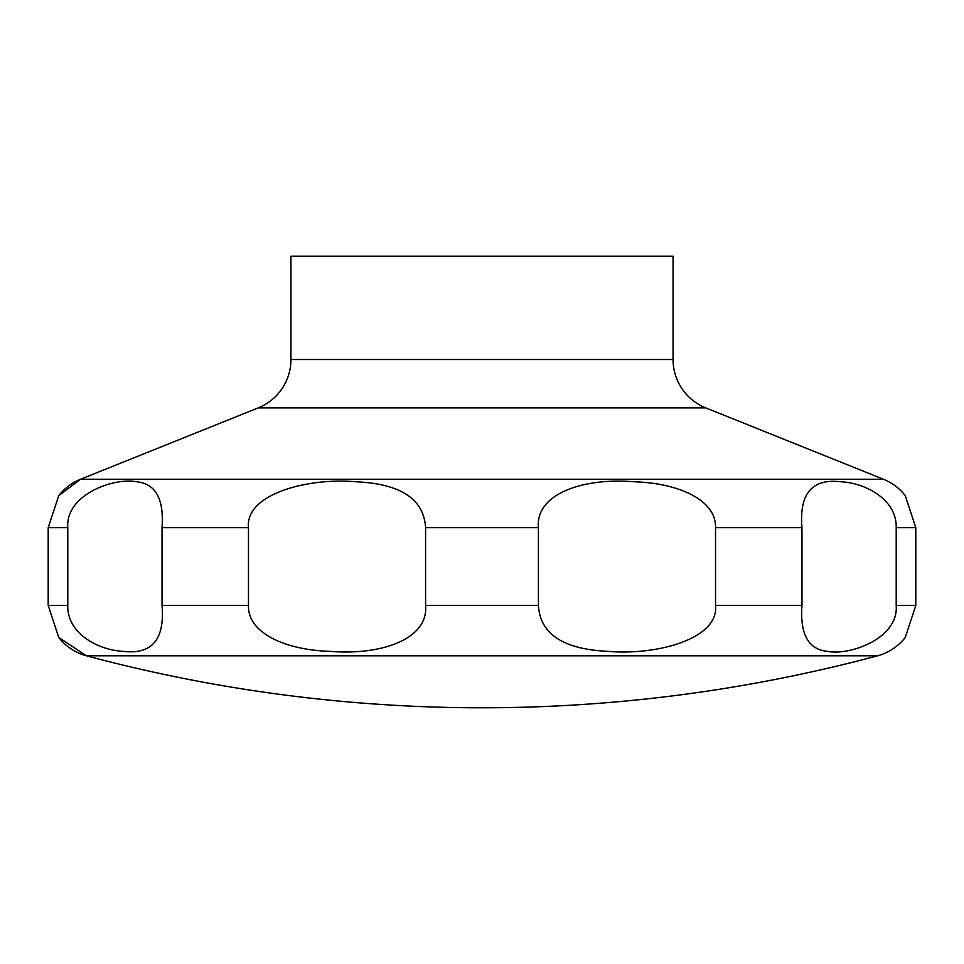 <?xml version="1.0" encoding="UTF-8"?>
<svg xmlns="http://www.w3.org/2000/svg" width="964" height="964" viewBox="0 0 964 964"><rect width="100%" height="100%" fill="white"/><g stroke="black" fill="none" stroke-linecap="round" stroke-linejoin="round"><path stroke-width="1.45" d="M58.756 637.457L86.423 655.797A1530.832 1530.832 0 0 0 877.577 655.797A52.104 52.104 0 0 0 905.244 637.457L915.8 605.464L915.8 527.645L905.244 495.653A52.104 52.104 0 0 0 905.051 495.4A52.104 52.104 0 0 0 883.542 479.289L705.744 407.88L258.256 407.88L80.458 479.289A52.104 52.104 0 0 0 58.756 495.653L48.2 527.645L48.2 605.464L58.756 637.457A52.104 52.104 0 0 0 86.423 655.797L877.577 655.797M258.256 407.88A52.104 52.104 0 0 0 290.935 359.524L290.935 256.207L673.065 256.207L673.065 359.524A52.104 52.104 0 0 0 705.744 407.88M75.879 482.723L58.756 495.653L80.458 479.289L883.542 479.289M896.207 527.645L896.207 605.464C898.725 638.445 849.923 655.869 827.281 651.339C808.338 649.387 799.891 634.095 801.964 605.464L801.964 527.645C799.108 493.604 812.11 478.301 840.957 481.771C865.841 482.976 897.002 499.762 896.207 527.645L915.8 527.645M715.529 527.645L715.529 605.464C718.987 639.036 656.315 655.725 607.573 651.315C563.193 649.23 540.141 633.938 538.418 605.464L538.418 527.645C535.297 494.074 582.738 477.397 634.589 481.795C678.27 483.145 716.421 499.906 715.529 527.645L801.964 527.645M425.582 527.645L425.582 605.464C428.703 639.036 381.262 655.725 329.411 651.315C285.73 649.965 247.579 633.203 248.471 605.464L248.471 527.645C245.013 494.074 307.685 477.397 356.427 481.795C400.807 483.88 423.859 499.171 425.582 527.645L538.418 527.645M162.036 527.645L162.036 605.464C164.892 639.518 151.89 654.809 123.043 651.339C98.159 650.134 66.998 633.348 67.793 605.464L67.793 527.645C65.275 494.665 114.077 477.24 136.719 481.771C155.662 483.723 164.109 499.015 162.036 527.645L248.471 527.645M673.065 359.524L290.935 359.524M915.8 605.464L896.207 605.464M801.964 605.464L715.529 605.464M538.418 605.464L425.582 605.464M248.471 605.464L162.036 605.464M67.793 605.464L48.2 605.464M67.793 527.645L48.2 527.645"/></g></svg>

